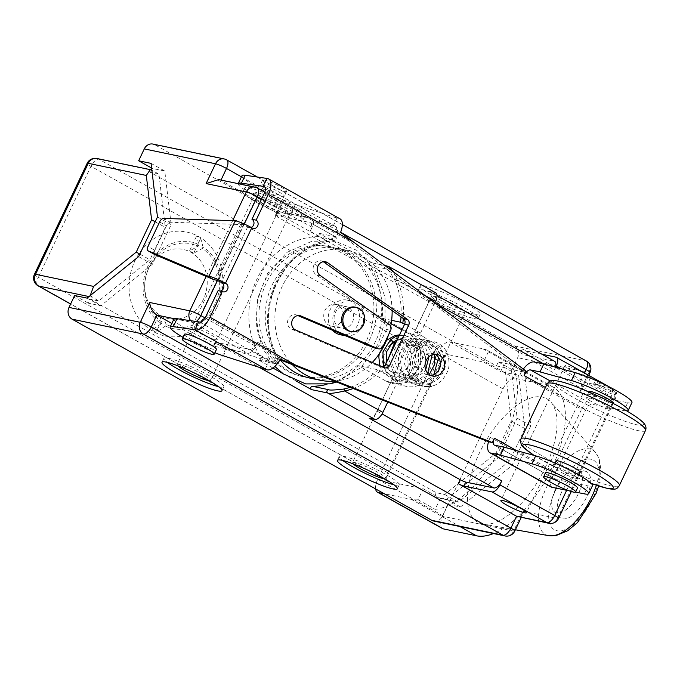 <?xml version="1.0" encoding="UTF-8"?>
<svg xmlns="http://www.w3.org/2000/svg" width="680" height="680" viewBox="0 0 680 680"><rect width="100%" height="100%" fill="white"/><g stroke="black" fill="none" stroke-linecap="round" stroke-linejoin="round"><path stroke-width="0.51" stroke-dasharray="3.4 2.55" d="M375.615 488.92A13.268 6.12 119.2 0 1 377.714 479.298L437.929 352.478A13.268 6.12 119.2 0 1 449.786 341.887L482.919 348.806A84.04 38.752 119.2 0 1 488.18 350.761A84.04 38.752 119.2 0 1 488.682 351.05L483.488 361.998L500.616 371.569L505.81 360.629A84.04 38.752 119.2 0 1 512.796 367.957A84.04 38.752 119.2 0 1 513.851 369.979A84.04 38.752 119.2 0 1 515.619 374.705L518.619 375.334L504.917 367.668L511.275 420.92L495.924 453.262L444.694 494.488L436.22 492.719L90.245 299.225L88.358 303.186L100.784 305.787L152.354 264.282L171.173 224.647L164.764 171.037L152.345 168.444L151.802 169.575M442.535 528.581A13.268 6.12 119.2 0 1 442.799 515.703L503.013 388.883A13.268 6.12 119.2 0 1 514.87 378.293L548.004 385.203A84.04 38.752 119.2 0 1 553.274 387.158A84.04 38.752 119.2 0 1 555.492 459.901A84.04 38.752 119.2 0 1 493.493 533.537M545.377 467.423A70.771 32.632 119.2 0 1 482.664 524.016A70.771 32.632 119.2 0 1 483.769 444.575A70.771 32.632 119.2 0 1 550.876 402.05A70.771 32.632 119.2 0 1 545.377 467.423M561.485 492.396A26.537 12.24 -60.8 0 0 559.674 517.183A26.537 12.24 -60.8 0 0 584.587 500.964A26.537 12.24 -60.8 0 0 585.369 471.248A26.537 12.24 -60.8 0 0 561.485 492.396M555.67 488.775A24.327 11.22 -60.8 0 0 554.013 511.496A24.327 11.22 -60.8 0 0 576.844 496.629A24.327 11.22 -60.8 0 0 577.558 469.396A24.327 11.22 -60.8 0 0 555.67 488.775M34.433 274.337A8.848 1.122 -154.6 0 0 38.284 277.262L90.975 166.294L440.377 361.709L387.685 472.668A8.848 4.08 -60.8 0 0 387.515 481.253A8.848 4.08 -60.8 0 0 388.067 481.465L423.266 488.81L418.072 499.758A84.04 38.752 119.2 0 1 411.409 499.409L384.208 493.723M440.377 361.709A8.848 4.08 119.2 0 1 448.281 354.646L483.488 361.998M488.682 351.05L505.81 360.629M96.925 158.499A8.848 7.769 -78.2 0 1 98.88 159.239L152.082 170.349L158.933 174.182L165.299 227.434L149.948 259.769L98.719 300.993L90.245 299.225M423.266 488.81L440.394 498.389L455.404 501.525A84.04 38.752 119.2 0 1 449.871 504.73L448.035 504.348L434.333 496.68L446.76 499.273L498.329 457.767L517.149 418.14L510.739 364.531L498.321 361.938L496.434 365.899L150.458 172.406L158.933 174.182M496.434 365.899L504.917 367.668M518.619 375.334L524.977 428.587L509.626 460.921L458.396 502.154L455.404 501.525A84.04 38.752 119.2 0 0 515.619 374.705L500.616 371.569M440.394 498.389L435.2 509.337A84.04 38.752 119.2 0 0 447.262 505.988L448.035 504.348M498.321 361.938L512.023 369.597L513.851 369.979L524.442 372.19L510.739 364.531M512.023 369.597L517.667 357.705A8.848 7.769 -78.2 0 0 514.582 345.95L154.904 144.797L226.134 159.672A8.848 7.769 101.8 0 0 224.179 158.941M433.738 521.058A8.848 7.769 -78.2 0 0 442.391 516.231L447.262 505.988A84.04 38.752 119.2 0 0 449.871 504.73L460.462 506.94L446.76 499.273M74.656 295.528L88.358 303.186M434.333 496.68L436.22 492.719M460.462 506.94L512.031 465.435L530.851 425.808L524.442 372.19M418.072 499.758L435.2 509.337M458.396 502.154L444.694 494.488M90.168 295.639L98.719 300.993M387.685 472.668L38.284 277.262A8.848 4.08 -60.8 0 0 38.114 285.846M203.362 299.37A35.386 31.076 -78.2 0 1 167.739 318.452A35.386 31.076 -78.2 0 1 144.704 284.826A35.386 31.076 -78.2 0 1 147.636 270.819A35.386 31.076 -78.2 0 1 192.695 253.359A35.386 31.076 -78.2 0 1 203.362 299.37M217.065 307.028A53.074 46.614 101.8 0 0 174.964 231.361A53.074 46.614 101.8 0 0 135.856 313.735A53.074 46.614 101.8 0 0 217.065 307.028M165.444 326.051A44.234 38.845 101.8 0 0 216.427 304.495A44.234 38.845 101.8 0 0 203.014 246.933L202.257 248.514A42.458 37.289 -78.2 0 1 215.058 303.731A42.458 37.289 -78.2 0 1 166.201 324.462L165.444 326.051L156.128 332.248A52.487 46.095 -78.2 0 1 152.014 329.953L161.33 323.748A44.234 38.845 101.8 0 1 147.917 266.186A44.234 38.845 101.8 0 1 198.9 244.63L196.622 236.011A52.487 46.095 -78.2 0 1 200.736 238.315L203.014 246.933M198.9 244.63L198.144 246.22L189.533 250.937L196.622 236.011M152.014 329.953L159.103 315.019L162.087 322.159L161.33 323.748M162.087 322.159A42.458 37.289 -78.2 0 1 144.67 286.28A42.458 37.289 -78.2 0 1 148.18 269.467A42.458 37.289 -78.2 0 1 198.144 246.22M200.736 238.315L193.647 253.24L202.257 248.514M166.201 324.462L163.217 317.322L156.128 332.248M159.103 315.019A35.853 31.492 101.8 0 0 163.217 317.322M193.647 253.24A35.853 31.492 101.8 0 0 193.332 253.036A35.853 31.492 101.8 0 0 189.533 250.937M448.281 354.646L98.88 159.239A8.848 4.08 -60.8 0 0 90.975 166.294A8.848 1.122 25.4 0 1 87.125 163.37M152.941 144.066A8.848 7.769 -78.2 0 1 154.904 144.797M150.458 172.406L151.564 170.077M151.623 168.045L152.345 168.444M524.977 428.587L511.275 420.92M509.626 460.921L495.924 453.262M512.031 465.435L498.329 457.767M530.851 425.808L517.149 418.14M590.036 372.546A8.848 1.122 25.4 0 1 588.897 372.58A8.848 7.769 101.8 0 0 585.812 360.825A8.848 4.08 119.2 0 1 586.364 361.029M541.952 354.238L527.808 351.288A4.42 0.561 -154.6 0 1 522.308 348.942L580.542 381.505L582.377 388.679L579.487 392.402L613.861 399.576A8.848 7.769 101.8 0 0 610.776 387.821L555.968 357.17M257.448 188.079A8.848 4.08 -60.8 0 0 256.896 187.875L220.864 180.353L279.098 212.917L277.219 216.886L520.429 352.903A4.42 0.561 -154.6 0 0 525.92 355.249L554.09 361.131A8.848 4.08 119.2 0 1 554.642 361.335M221.008 180.055L218.764 179.588M475.873 314.576A33.175 4.216 -154.6 0 0 480.148 314.44A33.175 4.216 -154.6 0 0 451.988 296.403A33.175 4.216 -154.6 0 0 420.214 285.982A33.175 4.216 -154.6 0 0 441.252 300.5A33.175 4.216 -154.6 0 0 475.873 314.576M300.483 216.495A33.175 4.216 -154.6 0 0 304.759 216.35A33.175 4.216 -154.6 0 0 276.599 198.322A33.175 4.216 -154.6 0 0 244.825 187.893A33.175 4.216 -154.6 0 0 265.863 202.419A33.175 4.216 -154.6 0 0 300.483 216.495M473.986 318.546A33.175 4.216 -154.6 0 0 478.261 318.401A33.175 4.216 -154.6 0 0 450.109 300.365A33.175 4.216 -154.6 0 0 418.336 289.944A33.175 4.216 -154.6 0 0 439.373 304.47A33.175 4.216 -154.6 0 0 473.986 318.546M462.689 312.222A18.573 2.363 -154.6 0 0 465.077 312.146A18.573 2.363 -154.6 0 0 449.31 302.039A18.573 2.363 -154.6 0 0 431.519 296.208A18.573 2.363 -154.6 0 0 443.3 304.334A18.573 2.363 -154.6 0 0 462.689 312.222M298.605 220.456A33.175 4.216 -154.6 0 0 302.88 220.32A33.175 4.216 -154.6 0 0 274.72 202.283A33.175 4.216 -154.6 0 0 242.947 191.862A33.175 4.216 -154.6 0 0 263.984 206.38A33.175 4.216 -154.6 0 0 298.605 220.456M287.3 214.132A18.573 2.363 -154.6 0 0 289.697 214.055A18.573 2.363 -154.6 0 0 273.921 203.957A18.573 2.363 -154.6 0 0 256.13 198.118A18.573 2.363 -154.6 0 0 267.911 206.252A18.573 2.363 -154.6 0 0 287.3 214.132M209.312 380.757A18.573 2.363 -154.6 0 0 210.656 380.502A18.573 2.363 -154.6 0 0 194.888 370.404A18.573 2.363 -154.6 0 0 177.097 364.574A18.573 2.363 -154.6 0 0 177.752 365.772M393.907 484.755A33.175 4.216 -154.6 0 0 394.952 484.993A33.175 4.216 -154.6 0 0 399.228 484.857A33.175 4.216 -154.6 0 0 371.067 466.82A33.175 4.216 -154.6 0 0 339.295 456.399A33.175 4.216 -154.6 0 0 342.728 460.454M384.693 478.839A18.573 2.363 -154.6 0 0 386.045 478.592A18.573 2.363 -154.6 0 0 370.277 468.494A18.573 2.363 -154.6 0 0 352.478 462.655A18.573 2.363 -154.6 0 0 353.141 463.862M218.526 386.673A33.175 4.216 -154.6 0 0 219.564 386.903A33.175 4.216 -154.6 0 0 223.839 386.767A33.175 4.216 -154.6 0 0 195.687 368.73A33.175 4.216 -154.6 0 0 163.914 358.309A33.175 4.216 -154.6 0 0 167.348 362.372M190.689 320.697A8.848 7.769 101.8 0 0 192.916 322.618L247.724 353.277A8.848 4.08 -60.8 0 0 255.629 346.214L257.507 342.252A8.848 4.08 -60.8 0 1 249.602 349.308L215.645 342.219A4.42 0.561 -154.6 0 0 215.076 342.236A4.42 0.561 -154.6 0 0 216.996 343.706L260.185 367.854M171.836 323.459L215.118 347.667L216.996 343.706M504.968 535.933A8.848 7.769 101.8 0 0 513.63 531.106A8.848 1.122 -154.6 0 0 514.769 531.071M518.373 516.953L522.427 514.938L523.039 511.292L513.63 531.106L442.391 516.231M247.724 353.277L213.758 346.179A4.42 0.561 -154.6 0 0 213.189 346.197A4.42 0.561 -154.6 0 0 215.118 347.667M215.356 339.668A14.152 1.802 -154.6 0 0 217.183 339.609A14.152 1.802 -154.6 0 0 205.165 331.916A14.152 1.802 -154.6 0 0 191.607 327.471A14.152 1.802 -154.6 0 0 200.583 333.668A14.152 1.802 -154.6 0 0 215.356 339.668M588.591 378.029A14.152 1.802 -154.6 0 0 590.418 377.969A14.152 1.802 -154.6 0 0 578.399 370.269A14.152 1.802 -154.6 0 0 564.842 365.823A14.152 1.802 -154.6 0 0 573.818 372.019A14.152 1.802 -154.6 0 0 588.591 378.029M249.602 349.308L274.924 363.477C276.837 364.973 276.471 360.944 273.836 351.381A76.959 67.592 -78.2 0 1 326.527 240.414L310.199 231.285L312.077 227.315A8.848 4.08 -60.8 0 0 312.256 218.73A8.848 4.08 -60.8 0 0 311.703 218.526L277.746 211.438A4.42 0.561 -154.6 0 0 277.176 211.454A4.42 0.561 -154.6 0 0 279.098 212.917M279.335 204.927A14.152 1.802 -154.6 0 0 281.163 204.867A14.152 1.802 -154.6 0 0 269.152 197.174A14.152 1.802 -154.6 0 0 255.595 192.729A14.152 1.802 -154.6 0 0 264.571 198.917A14.152 1.802 -154.6 0 0 279.335 204.927M555.492 367.208A8.848 4.08 119.2 0 1 554.463 369.92L543.906 364.012M555.721 367.268L554.463 369.92M369.18 418.217A8.848 4.08 -60.8 0 0 377.085 411.153L392.139 379.449L400.699 384.243A26.537 23.307 101.8 0 0 406.572 386.435A26.537 23.307 101.8 0 0 433.874 368.662A26.537 23.307 101.8 0 0 423.283 336.685L408.791 333.659L401.94 329.825M435.846 303.586L429.777 300.186L414.724 331.891L423.283 336.685M425.136 363.962A15.479 13.591 -78.2 0 1 423.98 367.166A15.479 13.591 -78.2 0 1 408.833 375.615A15.479 13.591 -78.2 0 1 398.684 357.68A15.479 13.591 -78.2 0 1 415.157 345.304A15.479 13.591 -78.2 0 1 425.433 362.517M391.646 320.356L381.063 318.147A75.191 66.036 101.8 0 0 369.758 265.481A1.768 1.556 -78.2 0 1 371.798 262.811L387.949 266.186L435.192 292.604L429.394 291.397A8.848 4.08 -60.8 0 1 429.947 291.601A8.848 4.08 -60.8 0 1 429.777 300.186M391.17 323.799L381.063 318.147M414.724 331.891L420.521 333.106L404.608 324.207M326 384.582A75.191 66.036 101.8 0 0 358.479 365.704L386.206 381.216A26.537 23.307 101.8 0 0 392.071 383.409A26.537 23.307 101.8 0 0 419.381 365.636A26.537 23.307 101.8 0 0 408.791 333.659M392.139 379.449L397.936 380.664L377.944 369.767L358.479 365.704M318.172 236.631A75.191 66.036 101.8 0 0 257.048 278.885A75.191 66.036 101.8 0 0 260.814 357.433A1.768 1.556 -78.2 0 1 258.774 360.102L275.315 363.622C279.149 363.707 278.919 359.346 274.644 350.523L274.644 350.523A1.768 0.527 -22.8 0 0 274.431 350.387A75.191 66.036 -78.2 0 1 325.907 241.97C333.676 240.609 336.481 239.947 334.322 239.998L318.172 236.631A1.768 1.556 -78.2 0 0 318.997 233.282L371.798 262.811M260.814 357.433L276.964 360.808C278.587 362.041 277.746 358.572 274.431 350.387M369.758 265.481L385.917 268.855C387.149 268.209 390.201 272.144 395.072 280.653A75.191 66.036 -78.2 0 1 401.03 316.905M397.936 380.664L387.736 402.144M434.877 302.855L420.521 333.106M296.157 381.004L282.965 373.626M272.926 368.016L258.774 360.102M366.664 340.195A66.343 58.267 101.8 0 0 328.848 246.508A66.343 58.267 101.8 0 0 258.247 299.548A66.343 58.267 101.8 0 0 301.725 376.397A66.343 58.267 101.8 0 0 366.664 340.195M395.199 342.405A15.479 13.591 -78.2 0 1 400.664 342.278A15.479 13.591 -78.2 0 1 409.488 364.14A15.479 13.591 -78.2 0 1 394.332 372.589A15.479 13.591 -78.2 0 1 383.971 360.527A15.479 13.591 -78.2 0 1 390.532 344.599M369.096 340.697C388.229 303.56 367.854 253.088 331.271 247.019C301.342 239.87 267.852 264.571 260.916 298.911C252.237 333.727 273.113 371.399 304.147 376.907C329.052 382.585 357.085 366.962 369.096 340.697M310.267 378.182C335.172 383.868 363.205 368.237 375.216 341.972C394.357 304.835 373.975 254.362 337.39 248.293C310.913 244.392 289.884 255.246 274.303 280.857C260.27 305.736 262.811 339.762 280.202 359.848M388.543 334.747A66.343 58.267 101.8 0 0 390.728 326.264M392.122 310.582A66.343 58.267 101.8 0 0 347.072 250.316A66.343 58.267 101.8 0 0 282.234 286.297A66.343 58.267 101.8 0 0 292.315 364.599M334.365 381.14A66.343 58.267 101.8 0 0 372.266 362.466M342.074 320.05A11.058 9.707 101.8 0 0 335.767 304.436A11.058 9.707 101.8 0 0 324.003 313.276A11.058 9.707 101.8 0 0 331.245 326.085A11.058 9.707 101.8 0 0 342.074 320.05M352.427 322.209A11.058 9.707 101.8 0 0 346.12 306.595A11.058 9.707 101.8 0 0 334.356 315.435A11.058 9.707 101.8 0 0 341.598 328.245A11.058 9.707 101.8 0 0 352.427 322.209M340.247 334.738A17.688 15.538 101.8 0 0 357.561 325.082A17.688 15.538 101.8 0 0 347.48 300.101A17.688 15.538 101.8 0 0 330.276 309.51A17.688 15.538 101.8 0 0 332.622 330.301M345.729 335.852A17.688 15.538 101.8 0 0 362.117 326.034A17.688 15.538 101.8 0 0 359.881 305.745A17.688 15.538 101.8 0 0 354.161 301.682A17.688 15.538 101.8 0 0 352.036 301.053A17.688 15.538 101.8 0 0 334.245 311.788A17.688 15.538 101.8 0 0 339.116 333.047M218.093 290.632A4.42 3.885 101.8 0 0 219.071 290.998A4.42 3.885 101.8 0 0 220.116 291.048M159.621 221.96L166.472 225.794A4.42 2.04 119.2 0 1 170.221 222.241L242.156 224.57A4.42 0.561 -154.6 0 1 247.656 226.916L248.208 227.222A4.42 3.885 101.8 0 0 249.186 227.588A4.42 3.885 101.8 0 0 251.158 227.426M267.665 178.577L339.048 218.501L336.982 218.067L333.217 225.989L335.282 226.423A7.08 3.264 -60.8 0 1 335.733 226.593A7.08 3.264 -60.8 0 1 336.362 231.447L522.036 370.337L526.175 371.195M523.337 369.07A15.921 7.344 -60.8 0 0 522.393 370.404A15.921 7.344 -60.8 0 0 519.962 374.688L522.036 370.337M519.962 374.688L581.621 409.173L551.896 471.792L490.229 437.308L488.163 441.668M434.902 354.221A11.058 9.707 101.8 0 0 432.888 353.532A11.058 9.707 101.8 0 0 421.124 362.363A11.058 9.707 101.8 0 0 428.366 375.173A11.058 9.707 101.8 0 0 430.491 375.351M297.865 315.579L296.795 315.12A7.522 6.604 101.8 0 0 295.707 314.78A7.522 6.604 101.8 0 0 287.861 320.17A7.522 6.604 101.8 0 0 291.55 329.162L380.451 366.826A4.42 3.885 101.8 0 0 381.089 367.022A4.42 3.885 101.8 0 0 382.832 366.945M323.289 261.707A7.522 6.604 101.8 0 0 321.3 260.882A7.522 6.604 101.8 0 0 313.565 265.923A7.522 6.604 101.8 0 0 316.565 274.983L385.288 323.791A4.42 3.885 101.8 0 1 386.503 329.46L378.853 345.567A4.42 3.885 101.8 0 1 374.527 347.981M581.621 409.173C586.168 400.664 590.843 396.389 595.637 396.346L627.691 402.704L623.925 410.626L591.872 404.269C589.747 404.286 587.664 406.19 585.65 409.972L555.917 472.591C554.302 476.459 554.37 478.779 556.121 479.57L494.675 445.204M350.03 331.364A12.384 10.88 101.8 0 0 362.151 324.606A12.384 10.88 101.8 0 0 355.087 307.113M320.705 275.85L316.565 274.983M623.925 410.626A35.386 4.497 -154.6 0 0 626.807 410.958M589.067 391.519A13.268 1.683 -154.6 0 0 600.329 398.735A13.268 1.683 -154.6 0 0 613.037 402.9M627.691 402.704A35.386 4.497 -154.6 0 0 631.966 402.5M610.615 390.499A12.384 1.573 -154.6 0 0 593.623 383.971A12.384 1.573 -154.6 0 0 604.137 390.702A12.384 1.573 -154.6 0 0 616.004 394.596A12.384 1.573 -154.6 0 0 610.615 390.499M569.194 490.833L575.543 492.099M551.387 487.144L549.227 481.363L551.896 471.792M494.233 445.043L555.688 479.417L588.174 485.928A35.386 4.497 -154.6 0 0 592.45 485.724M571.506 473.807A13.268 1.683 -154.6 0 0 553.308 466.82A13.268 1.683 -154.6 0 0 564.57 474.037A13.268 1.683 -154.6 0 0 577.286 478.202A13.268 1.683 -154.6 0 0 571.506 473.807M173.901 319.107A35.386 4.497 -154.6 0 0 191.913 332.265A35.386 4.497 -154.6 0 0 227.213 347.922L270.929 361.964A7.08 3.264 -60.8 0 0 276.148 358.258L280.381 359.142M276.148 358.258L280.024 359.771M183.022 337.314A35.386 4.497 -154.6 0 0 214.88 352.716M184.458 334.279A17.688 2.244 -154.6 0 0 195.679 342.023A17.688 2.244 -154.6 0 0 214.149 349.528A17.688 2.244 -154.6 0 0 216.427 349.452M265.089 369.461L268.855 361.53M154.666 254.524A4.42 2.04 119.2 0 1 154.844 250.282L147.994 246.449M166.472 225.794L154.844 250.282M233.24 220.303L240.091 224.136M336.362 231.447L340.595 232.33M339.048 218.501A15.921 7.344 119.2 0 1 340.051 218.867M238.229 183.651A35.386 4.497 -154.6 0 0 256.564 196.877A35.386 4.497 -154.6 0 0 291.567 212.389L333.217 225.989M242.02 175.644A35.386 4.497 -154.6 0 0 260.041 188.802A35.386 4.497 -154.6 0 0 295.332 204.459L336.982 218.067M282.608 196.222A13.268 1.683 -154.6 0 0 284.317 196.163A13.268 1.683 -154.6 0 0 273.054 188.955A13.268 1.683 -154.6 0 0 260.346 184.781A13.268 1.683 -154.6 0 0 268.762 190.587A13.268 1.683 -154.6 0 0 282.608 196.222M284.861 191.463A13.268 1.683 -154.6 0 0 286.577 191.411A13.268 1.683 -154.6 0 0 275.315 184.195A13.268 1.683 -154.6 0 0 262.599 180.03A13.268 1.683 -154.6 0 0 271.014 185.835A13.268 1.683 -154.6 0 0 284.861 191.463M490.229 437.308A15.921 7.344 -60.8 0 0 488.521 441.745M545.547 472.846A17.688 2.244 -154.6 0 0 560.567 482.469A17.688 2.244 -154.6 0 0 577.515 488.027M604.443 404.455A13.268 1.683 -154.6 0 0 586.245 397.46A13.268 1.683 -154.6 0 0 597.508 404.676A13.268 1.683 -154.6 0 0 610.215 408.85A13.268 1.683 -154.6 0 0 604.443 404.455M556.13 460.87A13.268 1.683 -154.6 0 0 567.392 468.087A13.268 1.683 -154.6 0 0 580.108 472.26M611.362 388.909A12.384 1.573 -154.6 0 0 594.38 382.389A12.384 1.573 -154.6 0 0 604.894 389.122A12.384 1.573 -154.6 0 0 616.751 393.014A12.384 1.573 -154.6 0 0 611.362 388.909M435.192 292.604A8.848 4.08 119.2 0 1 435.752 292.817M310.199 231.285A8.848 4.08 -60.8 0 0 310.377 222.7A8.848 4.08 -60.8 0 0 309.825 222.487L275.859 215.398A4.42 0.561 -154.6 0 0 275.289 215.416A4.42 0.561 -154.6 0 0 277.219 216.886M257.507 342.252L273.836 351.381A1.768 0.527 -22.8 0 0 274.644 350.523C255.059 308.44 283.373 248.999 326.069 241.978L326.069 241.978A1.768 0.79 78.2 0 0 326.527 240.414C334.892 237.779 337.764 236.521 335.147 236.657L309.825 222.487M325.907 241.97A1.768 0.79 78.2 0 0 326.069 241.978C335.928 240.423 338.053 239.827 335.589 236.793L335.147 236.657A1.768 1.556 -78.2 0 1 334.322 239.998M393.55 271.923L397.315 280.007A76.959 67.592 -78.2 0 1 403.317 318.529M548.751 523.294A8.848 7.769 101.8 0 0 557.404 518.466A8.848 1.122 -154.6 0 0 558.552 518.432M584.553 373.056L580.542 381.505L610.776 387.821A8.848 4.08 119.2 0 1 611.328 388.025A8.848 4.08 119.2 0 1 611.15 396.61A8.848 1.122 25.4 0 1 615 399.543A8.848 1.122 25.4 0 1 613.861 399.576L557.404 518.466L523.039 511.292M151.062 163.379L164.764 171.037M157.471 216.988L171.173 224.647M138.652 256.615L152.354 264.282M87.082 298.12L100.784 305.787M139.842 254.116L149.948 259.769M155.193 221.782L165.299 227.434M431.35 386.877C430.194 385.492 430.117 384.327 431.12 383.384C432.267 384.761 432.344 385.925 431.35 386.877L425 386.648C416.015 384.225 410.686 377.969 409.02 367.872C408.399 361.624 409.76 355.903 413.108 350.693C415.378 346.791 422.526 339.804 433.525 341.488C443.437 344.42 448.613 351.62 449.055 363.094C449.812 370.217 442.519 385.101 429.82 386.529L429.692 386.529C428.553 385.152 428.468 383.988 429.454 383.036C430.601 384.429 430.678 385.594 429.692 386.529M417.171 347.777C417.673 347.046 417.112 346.094 415.48 344.921C414.978 345.644 415.539 346.596 417.171 347.777L417.418 347.735C405.722 356.668 409.343 380.579 424.065 382.849L429.335 383.036C439.586 381.922 446.318 369.707 445.536 362.194C444.958 353.03 440.648 347.267 432.607 344.913C419.373 344.411 415.225 352.036 412.896 360.171C411.68 364.973 412.411 369.997 415.098 375.241C417.554 379.389 420.945 381.999 425.28 383.087L431.12 383.384M416.135 367.565L413.398 366.036L416.355 367.557L418.344 361.828C419.875 347.463 414.987 338.606 403.682 335.257L399.551 334.849M397.222 339.762L404.855 339.099C419.373 344.522 418.523 356.464 414.834 366.392C411.765 373.694 405.348 377.196 395.573 376.899C387.337 374.96 379.856 366.639 383.316 351.942C388.51 341.088 395.003 336.668 402.824 338.691C406.793 339.55 409.989 341.819 412.394 345.491C416.168 351.849 416.432 358.7 413.176 366.044L413.398 366.036M377.714 479.298L442.799 515.703M437.929 352.478L503.013 388.883M548.845 535.67A48.356 22.296 119.2 0 1 546.423 487.552A48.356 22.296 119.2 0 1 595.45 452.336A48.356 22.296 119.2 0 1 596.369 485.265M555.229 491.087A39.899 18.394 119.2 0 1 597.95 465.978A39.899 18.394 119.2 0 1 568.548 527.892A39.899 18.394 119.2 0 1 555.229 491.087M579.487 392.402L588.897 372.58L517.667 357.705M482.919 348.806L548.004 385.203M411.409 499.409L459.901 526.524M91.868 297.168L89.012 296.565M388.067 481.465L70.66 303.951M206.184 276.411L232.832 220.294M226.686 159.876A8.848 4.08 -60.8 0 0 226.134 159.672L585.812 360.825L514.582 345.95M522.308 348.942L520.429 352.903M241.459 176.826L340.62 232.279M174.335 318.741L192.916 322.618A8.848 4.08 -60.8 0 0 196.222 321.504M311.703 218.526L256.896 187.875A8.848 7.769 101.8 0 0 254.94 187.144M566.652 490.331L611.15 396.61L561.569 368.883M527.808 351.288L525.92 355.249M377.085 411.153L382.05 413.933M425.111 295.553L397.315 280.007A1.768 0.527 157.2 0 1 395.072 280.653M377.944 369.767A75.191 66.036 -78.2 0 1 350.089 387.328M380.239 370.762A76.959 67.592 -78.2 0 1 353.175 388.543M312.077 227.315L261.57 199.07M217.43 280.568L244.281 224.026M205.029 317.917L255.629 346.214M400.699 384.243L386.206 381.216M247.656 226.916L221.315 282.396M349.784 241.392L264.197 193.536M205.862 316.387L291.44 364.25M555.917 472.591L516.604 450.602M545.445 387.49L585.65 409.972M384.6 367.693L380.451 366.826M295.698 330.029L291.55 329.162M298.724 315.528L296.795 315.12M389.427 324.649L385.288 323.791M390.643 330.327L386.503 329.46M383.001 346.434L378.853 345.567M550.281 381.012L591.872 404.269M534.191 361.981L595.637 396.346M588.174 485.928L584.409 493.858M199.537 322.039L270.929 361.964M223.448 355.852L227.213 347.922M163.37 218.407L170.221 222.241M242.156 224.57L215.815 280.05M248.208 227.222L252.348 228.089M335.282 226.423L264.716 186.957M295.332 204.459L291.567 212.389M559.521 381.505A49.98 6.349 25.4 0 1 637.848 418.208A49.98 6.349 25.4 0 1 597.321 409.751A49.98 6.349 25.4 0 1 559.521 381.505M645.49 430.457A54.4 6.911 25.4 0 1 638.477 430.686A54.4 6.911 25.4 0 1 581.706 407.592A54.4 6.911 25.4 0 1 547.204 383.784M520.854 439.263C514.998 444.185 588.957 482.188 612.136 486.166C616.292 487.024 618.63 486.948 619.149 485.937M534.284 455.473A49.98 6.349 -154.6 0 0 591.048 483.285M335.147 236.657L318.997 233.282M554.09 361.131L429.394 291.397M277.746 211.438L275.859 215.398M213.758 346.179L215.645 342.219M386.231 266.441L385.917 268.855M274.924 363.477C276.777 363.698 277.457 362.805 276.964 360.808M449.786 341.887L514.87 378.293M415.48 344.921L415.233 344.964C400.137 355.835 407.49 384.974 423.342 386.308L429.82 386.537M390.643 339.753C390.133 340.459 390.694 341.411 392.334 342.601M417.792 367.914L415.055 366.384L418.013 367.905C415.166 374.629 406.291 382.432 394.876 380.366L383.716 373.303L379.763 365.644M598.638 486.03L601.129 470.9L599.097 458.312L595.45 452.336L550.876 402.05M515.38 529.779L482.664 524.016M554.013 511.496L559.674 517.183M577.558 469.396L585.369 471.248M488.18 350.761L553.274 387.158M387.515 481.253L70.618 304.028M144.704 284.826L144.67 286.28M147.636 270.819L148.18 269.467M588.702 375.368L582.377 388.679M257.329 177.012L342.346 224.561M420.214 285.982L418.336 289.944M480.148 314.44L478.261 318.401M244.825 187.893L242.947 191.862M304.759 216.35L302.88 220.32M256.13 198.118L177.097 364.574M289.697 214.055L210.656 380.502M339.295 456.399L337.416 460.36M399.228 484.857L397.35 488.818M522.427 514.938L521.186 517.539M564.842 365.823L500.863 500.565M590.418 377.969L526.431 512.712M255.595 192.729L191.607 327.471M281.163 204.867L217.183 339.609M571.319 491.529L615 399.543A8.848 8.848 0 0 0 611.328 388.025L609.373 386.928M394.332 372.589L408.833 375.615M400.664 342.278L415.157 345.304M301.725 376.397L304.147 376.907M328.848 246.508L331.271 247.019M336.694 382.058L360.791 367.719L378.054 344.139L385.041 321.147L385.033 297.219L375.53 270.419L356.991 250.444L335.444 241.213L312.001 241.23L287.002 252.365L267.656 273.377L257.423 298.92L256.284 326.425L262.548 348.236L274.83 366.435M337.39 248.293L347.072 250.316M331.245 326.085L341.598 328.245M335.767 304.436L346.12 306.595M347.48 300.101L352.036 301.053M428.366 375.173L432.514 376.04M432.888 353.532L437.027 354.39M381.089 367.022L385.228 367.888M295.707 314.78L299.854 315.648M321.3 260.882L325.44 261.749M219.071 290.998L223.219 291.865M249.186 227.588L253.325 228.454M335.733 226.593L264.341 186.668M262.599 180.03L260.346 184.781M286.577 191.411L284.317 196.163M588.88 391.901L586.245 397.46M612.858 403.282L610.215 408.85M555.067 463.123L553.308 466.82M578.808 474.997L577.286 478.202M534.055 455.404L564.715 472.022L591.141 483.378M594.38 382.389L593.623 383.971M616.751 393.014L616.004 394.596M335.589 236.793L310.377 222.7M312.256 218.73L264.767 192.177M215.076 342.236L213.189 346.197M277.176 211.454L275.289 215.416M437.019 295.553L429.947 291.601M371.407 262.667L384.965 265.498M259.165 360.247L275.315 363.622M392.071 383.409L406.572 386.435M163.914 358.309L162.027 362.27M223.839 386.767L221.96 390.728M431.519 296.208L352.478 462.655M465.077 312.146L386.045 478.592M386.104 363.179L389.24 370.481L399.967 377.8L408.263 377.451L418.004 370.659L422.73 357.748L419.101 345.61L411.102 340.416C407.107 339.039 402.441 340.74 397.103 345.508C389.81 355.589 390.15 365.381 398.123 374.884L406.104 379.108L414.596 378.7L424.133 372.036L425.688 369.809M428.893 356.779L425.272 346.834L417.256 341.683C413.406 340.34 408.756 342.031 403.333 346.766C396.236 356.397 396.338 365.976 403.631 375.513L412.462 380.434L420.656 380.035L429.267 374.62M434.469 354.254L431.179 347.735L423.368 342.975L416.95 343.273L407.991 350.022L404.251 363.197L409.062 375.947L418.633 381.701C423.997 383.75 430.262 381.004 437.435 373.481C442.68 364.531 442.663 356.379 437.367 349.036L429.717 344.309C425.349 343.434 421.26 344.582 417.426 347.752M415.25 344.981C419.9 341.164 424.957 339.787 430.44 340.85L440.019 346.707L444.907 360.51L440.351 375.453L427.848 384.744L417.92 385.161C413.321 384.192 409.445 381.846 406.3 378.139C399.33 368.373 398.939 358.317 405.135 347.964C411.578 339.371 419.883 338.274 424.099 339.515L433.798 345.363L438.608 357.544M425.051 364.709L420.767 372.844L409.258 380.842L399.236 381.259L386.333 372.478L383.444 366.699M425.901 361.114L421.872 343.434L411.825 336.957L403.962 337.17L396.576 341.113M388.356 358.436L395.233 377L405.348 382.559L415.582 382.083L427.669 373.184M432.216 354.756L425.595 342.082L417.979 338.215L410.295 338.453L400.707 344.42L394.51 361.293L401.166 378.046L411.774 383.902L420.911 383.622L432.166 376.669L433.857 374.536M399.219 335.554L405.577 335.631C422.17 341.113 422.875 356.209 418.013 367.905M386.495 340.365L381.021 348.041L379.227 353.855"/><path stroke-width="1.02" d="M493.493 533.537A84.04 38.752 119.2 0 1 476.493 535.806L443.36 528.887A13.268 6.12 119.2 0 1 442.535 528.581L377.451 492.175A13.268 6.12 119.2 0 1 375.615 488.92M384.208 493.723L378.275 492.49A13.268 6.12 119.2 0 1 377.451 492.175M504.968 535.933L433.738 521.058A8.848 7.769 -78.2 0 1 431.783 520.327L503.013 535.202A8.848 7.769 101.8 0 0 504.968 535.933L504.968 535.933A8.848 8.848 0 0 0 514.769 531.071A8.848 1.122 -154.6 0 0 510.918 528.139L151.24 326.986A8.848 1.122 -154.6 0 0 140.242 322.295A8.848 7.769 101.8 0 0 143.335 334.05A8.848 4.08 -60.8 0 0 151.24 326.986L156.885 315.095C152.728 312.231 150.314 308.023 149.651 302.473L189.822 310.862A8.848 7.769 101.8 0 0 190.689 320.697M382.05 413.933L501.772 480.887L499.894 484.848A8.848 4.08 119.2 0 1 491.988 491.912L463.828 486.03A4.42 0.561 -154.6 0 1 458.329 483.684L516.562 516.248L510.918 528.139A8.848 4.08 119.2 0 1 503.013 535.202L143.335 334.05L72.097 319.175L431.783 520.327M72.097 319.175A8.848 7.769 -78.2 0 1 69.011 307.42L74.656 295.528L87.082 298.12L138.652 256.615L157.471 216.988L151.062 163.379L138.644 160.778L151.623 168.045M70.618 304.028L38.114 285.846A8.848 4.08 -60.8 0 0 38.666 286.059A8.848 7.769 -78.2 0 1 35.572 274.295A8.848 1.122 -154.6 0 0 34.433 274.337L87.125 163.37A8.848 1.122 25.4 0 1 88.264 163.327A8.848 7.769 -78.2 0 1 96.925 158.499L96.925 158.499A8.848 8.848 0 0 0 87.125 163.37M224.179 158.941A8.848 7.769 101.8 0 0 215.518 163.769A8.848 1.122 25.4 0 1 226.508 168.462A8.848 4.08 -60.8 0 0 226.686 159.876A8.848 8.848 0 0 0 224.179 158.941L152.941 144.066A8.848 7.769 -78.2 0 0 144.287 148.894L138.644 160.778M151.886 170.238L150.305 169.651L146.302 175.448L151.597 219.768L136.246 252.11L93.61 286.416L90.168 295.639M151.564 170.077L151.802 169.575M586.364 361.029A8.848 4.08 119.2 0 1 586.185 369.614A8.848 1.122 25.4 0 1 590.036 372.546A8.848 8.848 0 0 0 586.364 361.029L342.346 224.561M232.832 220.294L246.279 191.972A8.848 1.122 25.4 0 1 257.269 196.665A8.848 4.08 -60.8 0 0 257.448 188.079A8.848 8.848 0 0 0 254.94 187.144L218.764 179.588L206.108 183.583L215.518 163.769L144.287 148.894M177.752 365.772A18.573 2.363 -154.6 0 0 191.726 374.127A18.573 2.363 -154.6 0 0 208.267 380.587A18.573 2.363 -154.6 0 0 209.312 380.757M342.728 460.454A33.175 4.216 -154.6 0 0 393.907 484.755M353.141 463.862A18.573 2.363 -154.6 0 0 367.115 472.209A18.573 2.363 -154.6 0 0 383.648 478.669A18.573 2.363 -154.6 0 0 384.693 478.839M167.348 362.372A33.175 4.216 -154.6 0 0 218.526 386.673M393.074 488.954A33.175 4.216 -154.6 0 0 397.35 488.818A33.175 4.216 -154.6 0 0 369.189 470.781A33.175 4.216 -154.6 0 0 337.416 460.36A33.175 4.216 -154.6 0 0 358.453 474.878A33.175 4.216 -154.6 0 0 393.074 488.954M217.685 390.873A33.175 4.216 -154.6 0 0 221.96 390.728A33.175 4.216 -154.6 0 0 193.8 372.691A33.175 4.216 -154.6 0 0 162.027 362.27A33.175 4.216 -154.6 0 0 183.065 376.796A33.175 4.216 -154.6 0 0 217.685 390.873M260.185 367.854L460.207 479.723A4.42 0.561 -154.6 0 0 465.706 482.069L493.867 487.951A8.848 4.08 119.2 0 0 501.772 480.887M174.335 318.741L156.885 315.095L171.836 323.459M491.988 491.912L546.796 522.563L516.562 516.248L548.751 523.294A8.848 8.848 0 0 0 558.552 518.432A8.848 1.122 -154.6 0 0 554.702 515.5A8.848 4.08 119.2 0 1 546.796 522.563A8.848 7.769 101.8 0 0 548.751 523.294M524.611 512.771A14.152 1.802 -154.6 0 0 526.431 512.712A14.152 1.802 -154.6 0 0 514.42 505.019A14.152 1.802 -154.6 0 0 500.863 500.565A14.152 1.802 -154.6 0 0 509.838 506.762A14.152 1.802 -154.6 0 0 524.611 512.771M609.373 386.928L556.52 357.374A8.848 4.08 119.2 0 0 555.968 357.17L541.952 354.238M556.52 357.374A8.848 4.08 119.2 0 1 556.342 365.959L555.721 367.268M437.019 295.553L554.642 361.335A8.848 4.08 119.2 0 1 555.492 367.208M425.433 362.517A15.479 13.591 -78.2 0 1 425.136 363.962M404.608 324.207L400.528 322.209L391.646 320.356M401.94 329.825L391.17 323.799M353.175 388.543A76.959 67.592 -78.2 0 1 344.624 390.975C334.45 393.227 328.814 393.907 327.726 393.006L311.576 389.631A1.768 1.556 -78.2 0 1 312.4 386.282A75.191 66.036 101.8 0 0 326 384.582M350.089 387.328A75.191 66.036 -78.2 0 1 343.587 389.07C334.365 390.133 329.35 390.328 328.55 389.657L312.4 386.282M387.736 402.144L382.882 412.369A8.848 4.08 119.2 0 1 374.977 419.424L369.18 418.217L493.867 487.951M384.965 265.498L388.611 266.45L435.752 292.817A8.848 4.08 119.2 0 1 435.574 301.401L434.877 302.855M311.576 389.631L296.157 381.004M282.965 373.626L272.926 368.016M390.532 344.599A15.479 13.591 -78.2 0 1 395.199 342.405M280.202 359.848C288.405 369.503 298.426 375.615 310.267 378.182L319.949 380.205A66.343 58.267 101.8 0 0 334.365 381.14M372.266 362.466A66.343 58.267 101.8 0 0 384.888 343.995A66.343 58.267 101.8 0 0 388.543 334.747M390.728 326.264A66.343 58.267 101.8 0 0 392.122 310.582M292.315 364.599A66.343 58.267 101.8 0 0 319.949 380.205M332.622 330.301A17.688 15.538 101.8 0 0 340.247 334.738L344.802 335.69A17.688 15.538 -78.2 0 1 339.116 333.047L297.865 315.579M378.029 348.644A4.42 3.885 101.8 0 0 378.666 348.849A4.42 3.885 101.8 0 0 383.001 346.434L390.643 330.327A4.42 3.885 101.8 0 0 389.427 324.649L320.705 275.85A7.522 6.604 101.8 0 1 317.704 266.781A7.522 6.604 101.8 0 1 325.44 261.749A7.522 6.604 101.8 0 1 327.658 262.718L407.507 319.438A4.42 3.885 101.8 0 1 408.731 325.108L389.563 365.475A4.42 3.885 101.8 0 1 385.228 367.888A4.42 3.885 101.8 0 1 384.6 367.693L295.698 330.029A7.522 6.604 101.8 0 1 292.009 321.028A7.522 6.604 101.8 0 1 299.854 315.648A7.522 6.604 101.8 0 1 300.934 315.988L378.029 348.644L373.889 347.786L345.729 335.852A17.688 15.538 -78.2 0 1 344.802 335.69M214.88 352.716A35.386 4.497 -154.6 0 0 223.448 355.852L267.163 369.886L194.947 329.791L198.713 321.87L199.537 322.039A7.08 3.264 119.2 0 0 205.862 316.387L218.093 290.632L222.241 291.499A4.42 3.885 101.8 0 0 223.219 291.865A4.42 3.885 101.8 0 0 227.766 288.898A4.42 3.885 101.8 0 0 225.998 283.569L225.454 283.262A13.268 1.683 -154.6 0 0 208.964 276.216L206.89 275.782L213.741 279.616L215.815 280.05A4.42 0.561 -154.6 0 1 221.315 282.396L225.998 283.569M220.116 291.048A4.42 3.885 101.8 0 0 223.779 287.462A4.42 3.885 101.8 0 0 221.858 282.701M251.158 227.426A4.42 3.885 101.8 0 0 253.972 223.525A4.42 3.885 101.8 0 0 251.965 219.292L256.113 220.158L268.345 194.404A15.921 7.344 -60.8 0 0 268.659 178.942A15.921 7.344 -60.8 0 0 267.665 178.577L266.832 178.406L263.067 186.328L241.417 183.167A35.386 4.497 -154.6 0 0 238.255 183.566A35.386 4.497 -154.6 0 0 238.229 183.651M264.716 186.957L263.899 186.498A7.08 3.264 119.2 0 1 264.341 186.668A7.08 3.264 119.2 0 1 264.197 193.536L251.965 219.292M569.194 490.833L551.387 487.144L489.914 452.761A15.921 7.344 -60.8 0 1 488.521 441.745L280.024 359.771M430.491 375.351A11.058 9.707 101.8 0 0 439.195 369.138A11.058 9.707 101.8 0 0 434.902 354.221M382.832 366.945A4.42 3.885 101.8 0 0 385.424 364.616L404.591 324.241A4.42 3.885 101.8 0 0 403.368 318.572L323.519 261.859A7.522 6.604 101.8 0 0 323.289 261.707M373.889 347.786A4.42 3.885 101.8 0 0 374.527 347.981L378.666 348.849M443.335 370.005A11.058 9.707 101.8 0 0 437.027 354.39A11.058 9.707 101.8 0 0 425.263 363.23A11.058 9.707 101.8 0 0 432.514 376.04A11.058 9.707 101.8 0 0 443.335 370.005M626.807 410.958A35.386 4.497 -154.6 0 0 628.201 410.423A35.386 4.497 -154.6 0 0 607.886 396.041A35.386 4.497 -154.6 0 0 571.429 380.553L540.039 371.909L530.434 369.911A7.08 3.264 119.2 0 0 524.11 375.555L526.175 371.195L340.595 232.33A15.921 7.344 119.2 0 0 340.051 218.867L268.659 178.942M213.741 279.616L154.844 254.618A4.42 2.04 119.2 0 1 154.751 254.575L147.9 250.742A4.42 2.04 -60.8 0 1 147.994 246.449L159.621 221.96A4.42 2.04 -60.8 0 1 163.37 218.407L235.305 220.736A13.268 1.683 -154.6 0 1 251.796 227.783L252.348 228.089A4.42 3.885 101.8 0 0 253.325 228.454A4.42 3.885 101.8 0 0 257.873 225.488A4.42 3.885 101.8 0 0 256.113 220.158M195.781 329.97A15.921 7.344 -60.8 0 0 210.01 317.254L222.241 291.499M575.543 492.099L584.409 493.858A35.386 4.497 -154.6 0 0 588.685 493.646A35.386 4.497 -154.6 0 0 568.369 479.264A35.386 4.497 -154.6 0 0 531.913 463.777L500.514 455.141L504.279 447.21L494.675 445.204A7.08 3.264 119.2 0 1 494.233 445.043A7.08 3.264 119.2 0 1 494.377 438.175L492.303 442.535L280.381 359.142A15.921 7.344 119.2 0 1 267.163 369.886M356.328 307.377L355.087 307.113A12.384 10.88 101.8 0 0 341.912 317.016A12.384 10.88 101.8 0 0 350.03 331.364L351.271 331.619A12.384 10.88 101.8 0 0 363.392 324.861A12.384 10.88 101.8 0 0 356.328 307.377A12.384 10.88 101.8 0 0 343.153 317.271A12.384 10.88 101.8 0 0 351.271 331.619M339.116 333.047L345.729 335.852M540.039 371.909L543.796 363.987L534.191 361.981A15.921 7.344 -60.8 0 0 523.337 369.07M612.858 403.282L613.037 402.9A13.268 1.683 -154.6 0 0 607.265 398.505A13.268 1.683 -154.6 0 0 589.067 391.519L588.88 391.901M628.201 410.423L631.966 402.5A35.386 4.497 -154.6 0 0 611.652 388.11A35.386 4.497 -154.6 0 0 575.195 372.631L543.796 363.987M588.685 493.646L592.45 485.724A35.386 4.497 -154.6 0 0 572.135 471.342A35.386 4.497 -154.6 0 0 535.67 455.855L504.279 447.21M489.914 452.761A15.921 7.344 -60.8 0 0 490.917 453.135L500.514 455.141M488.521 441.745L492.303 442.535M198.713 321.87L177.055 318.707A35.386 4.497 -154.6 0 0 173.901 319.107L170.136 327.029A35.386 4.497 -154.6 0 0 183.022 337.314M194.947 329.791L173.298 326.629A35.386 4.497 -154.6 0 0 170.136 327.029M214.166 354.212L216.427 349.452A17.688 2.244 -154.6 0 0 201.407 339.83A17.688 2.244 -154.6 0 0 184.458 334.279L182.206 339.031A17.688 2.244 -154.6 0 0 193.426 346.774A17.688 2.244 -154.6 0 0 211.888 354.28A17.688 2.244 -154.6 0 0 214.166 354.212A17.688 2.244 -154.6 0 0 199.146 344.59A17.688 2.244 -154.6 0 0 182.206 339.031M147.9 250.742A4.42 2.04 -60.8 0 0 147.994 250.792L206.89 275.782M263.899 186.498L263.067 186.328M266.832 178.406L245.182 175.244A35.386 4.497 -154.6 0 0 242.02 175.644L238.255 183.566M575.629 491.988L577.515 488.027A17.688 2.244 -154.6 0 0 569.814 482.162A17.688 2.244 -154.6 0 0 545.547 472.846L543.668 476.808A17.688 2.244 -154.6 0 0 558.688 486.429A17.688 2.244 -154.6 0 0 575.629 491.988A17.688 2.244 -154.6 0 0 567.936 486.132A17.688 2.244 -154.6 0 0 543.668 476.808M578.808 474.997L580.108 472.26A13.268 1.683 -154.6 0 0 574.328 467.865A13.268 1.683 -154.6 0 0 556.13 460.87L555.067 463.123M386.231 266.441L388.611 266.45L393.55 271.923M196.222 321.504A8.848 4.08 -60.8 0 0 200.821 315.562A8.848 1.122 -154.6 0 0 189.822 310.862L206.184 276.411M136.246 252.11L139.842 254.116M151.597 219.768L155.193 221.782M596.369 485.265A48.356 22.296 119.2 0 1 591.702 497.004A48.356 22.296 119.2 0 1 548.845 535.67L515.38 529.779M378.275 492.49L443.36 528.887M459.901 526.524L476.493 535.806M89.012 296.565L38.666 286.059L70.66 303.951M93.61 286.416L35.572 274.295L88.264 163.327L146.302 175.448M149.651 302.473L140.242 322.295L69.011 307.42M254.94 187.144A8.848 7.769 101.8 0 0 246.279 191.972L206.108 183.583M340.62 232.279L586.185 369.614L584.553 373.056M221.008 180.055L226.508 168.462L241.459 176.826M458.329 483.684L460.207 479.723M561.569 368.883L556.342 365.959M499.894 484.848L554.702 515.5L566.652 490.331M543.906 364.012L435.846 303.586M403.317 318.529A76.959 67.592 -78.2 0 1 402.815 323.204M401.03 316.905A75.191 66.036 -78.2 0 1 400.528 322.209M374.977 419.424L327.726 393.006A1.768 1.556 -78.2 0 1 328.55 389.657M382.882 412.369L344.624 390.975A1.768 0.79 -101.8 0 0 343.587 389.07M261.57 199.07L257.269 196.665L244.281 224.026M205.029 317.917L200.821 315.562L217.43 280.568M435.574 301.401L425.111 295.553M268.345 194.404L353.923 242.258M251.796 227.783L225.454 283.262M295.587 365.118L210.01 317.254M516.604 450.602L494.377 438.175M524.11 375.555L545.445 387.49M327.658 262.718L323.519 261.859M407.507 319.438L403.368 318.572M408.731 325.108L404.591 324.241M389.563 365.475L385.424 364.616M300.934 315.988L298.724 315.528M530.434 369.911L550.281 381.012M575.195 372.631L571.429 380.553M535.67 455.855L531.913 463.777M173.298 326.629L177.055 318.707M154.844 254.618L147.994 250.792M235.305 220.736L208.964 276.216M245.182 175.244L241.417 183.167M552.356 487.492L490.917 453.135M547.204 383.784A54.4 6.911 25.4 0 1 554.208 383.554A54.4 6.911 25.4 0 1 610.988 406.64A54.4 6.911 25.4 0 1 645.49 430.457C646.671 427.592 645.711 424.753 642.608 421.957C628.567 408.833 576.861 384.736 558.543 381.14C549.125 379.61 549.601 381.174 547.204 383.784L520.854 439.263L520.344 441.55L521.696 445.434L523.736 447.763L534.055 455.404M645.49 430.457L619.149 485.937C626.008 479.323 521.637 429.769 520.854 439.263M591.048 483.285A49.98 6.349 -154.6 0 0 606.823 488.214A49.98 6.349 -154.6 0 0 595.281 473.594A49.98 6.349 -154.6 0 0 534.862 446.327A49.98 6.349 -154.6 0 0 534.284 455.473M463.828 486.03L465.706 482.069M386.104 363.179L386.673 351.688L392.334 342.601C392.827 341.853 392.258 340.901 390.643 339.753L395.029 336.855L399.219 335.554M598.638 486.03L596.088 493.433L577.601 522.478L567.689 530.757L555.789 535.662L548.845 535.67M590.036 372.546L588.702 375.368M226.686 159.876L257.329 177.012M521.186 517.539L514.769 531.071M274.83 366.435L283.348 373.906L305.677 383.902L330.131 383.843L336.694 382.058M619.149 485.937C616.743 488.554 617.219 490.11 607.801 488.58L591.141 483.378M264.767 192.177L257.448 188.079M558.552 518.432L571.319 491.529M34.433 274.337A8.848 8.848 0 0 0 38.114 285.846M96.925 158.499L150.305 169.651M425.688 369.809L428.893 356.779M429.267 374.62L434.681 364.149L434.469 354.254M383.444 366.699L382.95 351.917L390.405 339.787M396.576 341.113L394.451 343.204L388.356 358.436M399.551 334.849L394.765 335.563L386.495 340.365M379.227 353.855L378.845 356.923L379.763 365.644M392.632 342.49L397.222 339.762M425.051 364.709L425.901 361.114M427.669 373.184L432.216 354.756M433.857 374.536L438.608 357.544"/></g></svg>
